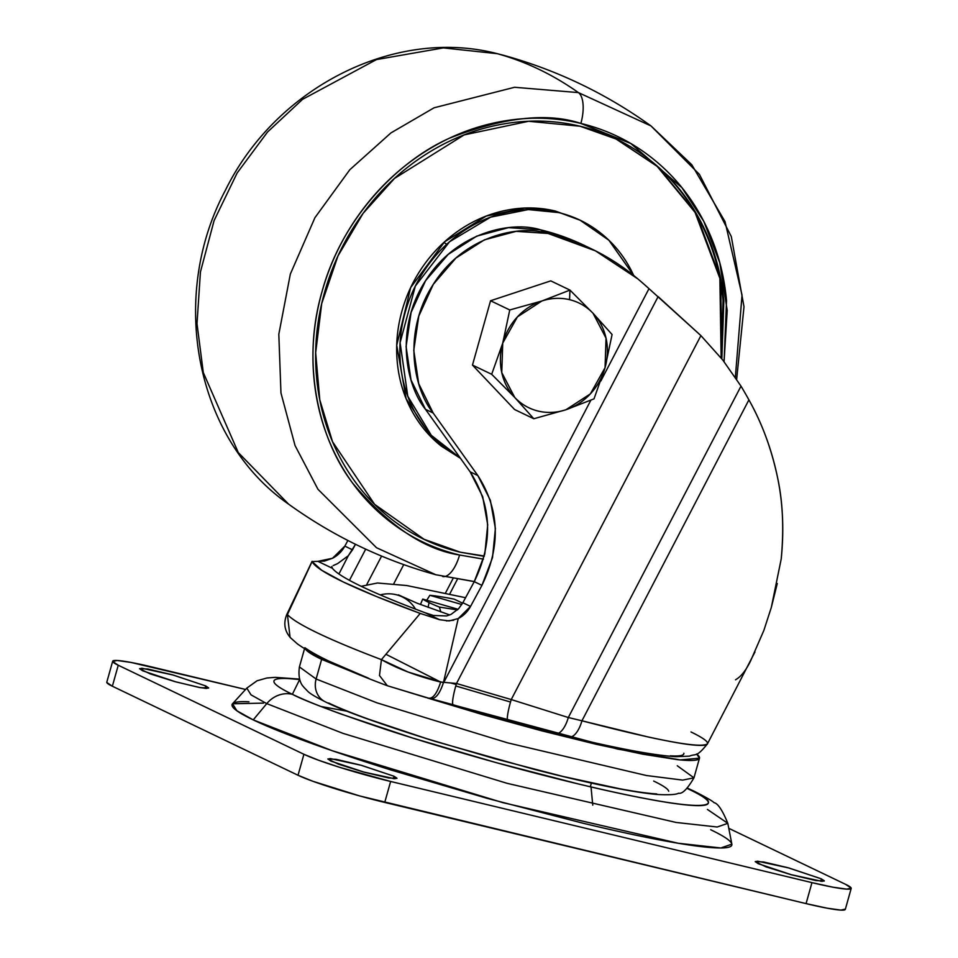 <?xml version="1.0" encoding="UTF-8"?>
<svg xmlns="http://www.w3.org/2000/svg" width="958" height="958" viewBox="0 0 958 958"><rect width="100%" height="100%" fill="white"/><g stroke="black" fill="none" stroke-linecap="round" stroke-linejoin="round"><path stroke-width="1.44" d="M541.881 300.992A58.055 52.403 -64.4 0 1 569.555 299.674L569.962 290.094L541.881 300.992L509.764 309.961L490.556 300.752L550.766 280.874L490.556 300.752L472.474 365.082L490.556 300.752L509.764 309.961L502.734 343.096L491.682 374.291L472.474 365.082L514.602 409.533L472.474 365.082L491.682 374.291L514.757 397.474L533.81 418.742L514.602 409.533L533.81 418.742L565.915 409.761L594.008 398.863L605.061 367.668L612.09 334.534L593.038 313.278L569.962 290.094L541.881 300.992L509.764 309.961L502.734 343.096L491.682 374.291L514.757 397.474L533.81 418.742L565.915 409.761A58.055 52.403 -64.4 0 1 538.24 411.09A58.055 52.403 -64.4 0 1 514.757 397.474A58.055 52.403 -64.4 0 1 502.734 343.096A58.055 52.403 -64.4 0 1 541.881 300.992L517.416 316.882L502.734 343.096L501.764 372.59L514.757 397.474A58.055 52.403 115.6 0 0 538.24 411.09A58.055 52.403 115.6 0 0 565.915 409.761L594.008 398.863L605.061 367.668A58.055 52.403 -64.4 0 1 565.915 409.761L590.379 393.87L605.061 367.668L606.031 338.162L593.038 313.278L569.962 290.094L550.766 280.874L569.962 290.094L569.555 299.674A58.055 52.403 -64.4 0 1 593.038 313.278A58.055 52.403 115.6 0 0 569.555 299.674A58.055 52.403 115.6 0 0 541.881 300.992M593.038 313.278A58.055 52.403 -64.4 0 1 605.061 367.668L612.09 334.534L593.038 313.278M402.156 596.846A37.578 33.913 115.6 0 0 396.037 594.667A37.578 33.913 115.6 0 0 380.242 594.894A37.578 33.913 -64.4 0 1 396.037 594.667A37.578 33.913 -64.4 0 1 402.683 597.097A37.578 33.913 -64.4 0 1 415.509 609.108M677.258 765.741L693.963 777.836L682.635 780.099L646.387 775.513L507.501 742.809L376.865 702.801L316.116 679.018A20.489 18.489 115.6 0 0 325.085 701.723A20.489 18.489 -64.4 0 1 316.116 679.018L376.865 702.801L507.501 742.809L646.387 775.513L682.635 780.099L693.963 777.836C687.377 789.033 682.252 794.17 678.587 793.224C676.144 794.625 669.295 795.056 658.038 794.517C647.093 793.655 632.603 791.452 614.557 787.907C591.266 783.321 564.298 777.094 533.666 769.214L434.932 741.312C379.811 724.009 343.275 710.848 325.313 701.831C315.517 696.921 309.662 693.4 307.734 691.269L303.734 687.137C304.56 687.305 297.184 683.21 299.411 666.924L316.116 679.018L321.637 659.355L316.116 679.018L299.411 666.924L304.536 648.698M696.622 753.982L699.484 758.173L680.228 759.922L617.623 749.072L427.292 697.939L482.808 714.656L541.27 730.715L596.307 744.306L643.046 754.233L677.402 759.634C686.479 760.616 692.79 760.748 696.334 760.017C699.879 759.287 700.49 757.742 698.178 755.359L696.622 753.982M583.769 245.188A266.755 240.757 115.6 0 0 540.336 229.764L548.024 233.453A266.755 240.757 -64.4 0 1 591.457 248.876A266.755 240.757 -64.4 0 1 637.729 278.802A458.008 413.353 -64.4 0 1 648.985 288.657L700.909 335.611L658.122 296.621L456.499 683.485A20.489 2.85 106.4 0 0 455.78 685.964L510.506 702.034A20.489 2.85 -73.6 0 1 511.237 699.556L456.499 683.485L511.237 699.556L700.909 335.611L722.763 360.016L741.001 386.146A458.008 413.353 -64.4 0 1 748.905 399.869C762.664 424.526 772.399 451.326 778.112 480.245C782.985 505.106 784.015 531.343 781.213 558.957C783.931 529.894 782.902 503.657 778.112 480.245C772.124 450.631 762.388 423.843 748.905 399.869A458.008 413.353 115.6 0 0 741.001 386.146L568.31 717.518L581.949 720.787L748.905 399.869L581.949 720.787L648.901 737.157C669.798 741.624 684.491 744.222 693.005 744.965C703.4 745.935 708.249 745.288 707.543 743.025M426.047 697.556L387.307 685.7L379.488 675.51L381.428 659.631L408.108 672.037L443.614 682.719L590.823 400.264L443.614 682.719M584.105 245.356L540.336 229.764L508.47 227.657L476.749 236.135L448.212 254.385L425.603 280.646L411.102 312.416L406.084 346.628L411.03 380.003L425.484 409.329L470.139 471.839L482.676 496.627L487.706 524.78L484.82 553.94L474.246 581.662L462.858 602.726L470.546 606.414L458.247 618.545A27.327 24.657 -64.4 0 0 470.546 606.414L481.934 585.35L474.246 581.662L462.858 602.726L470.546 606.414L481.934 585.35L492.508 557.628L495.394 528.469L490.364 500.316L477.826 475.527C499.621 509.536 500.998 546.144 481.934 585.35L474.246 581.662C493.298 542.456 491.933 505.848 470.139 471.839L477.826 475.527L433.172 413.018L425.484 409.329L470.139 471.839L477.826 475.527L433.172 413.018L418.718 383.691L413.772 350.317L418.79 316.104L433.303 284.334L455.912 258.073L484.449 239.823L516.17 231.345L548.024 233.453L540.336 229.764C510.77 220.556 455.673 232.614 425.603 280.646C394.624 328.067 405.605 384.972 425.484 409.329L433.172 413.018C413.293 388.661 402.312 331.755 433.303 284.334C463.373 236.303 518.458 224.244 548.024 233.453L595.505 250.876L637.729 278.802A458.008 413.353 115.6 0 1 648.985 288.657L600.906 380.901L648.985 288.657L649.979 289.567M458.247 618.545L443.422 682.671L458.247 618.545L449.146 620.916L439.602 619.706L425.053 612.725A367.417 30.105 -164.3 0 1 361.214 586.308A367.417 30.105 -164.3 0 1 332.438 568.31L317.9 561.34L312.104 561.568L321.625 570.226L343.371 582.021L376.614 596.595L420.227 613.419L439.602 619.706L425.053 612.725C398.696 602.857 377.416 594.056 361.214 586.308C345.275 578.632 335.683 572.633 332.438 568.31L331.803 566.549M735.493 679.797C740.881 676.827 745.923 670.516 750.617 660.864L763.885 630.364L771.322 607.42L777.273 583.482M347.886 540.48L344.832 546.12L352.52 549.82L355.502 544.3L348.305 555.748L352.52 549.82L344.832 546.12L347.886 540.48M332.534 558.251A27.327 24.657 115.6 0 0 344.832 546.12L332.534 558.251L317.9 561.34L324.403 561.089L332.534 558.251M690.993 731.96C702.933 737.756 708.417 741.72 707.447 743.851L754.964 651.979M781.213 558.981L771.322 607.42M658.122 296.621L456.499 683.485L440.656 682.06L385.93 654.29L436.022 679.665M700.909 335.611L511.237 699.556L568.31 717.518L741.001 386.146L722.763 360.016L700.909 335.611M439.602 619.706L420.227 613.419A387.667 31.77 -164.3 0 1 343.371 582.021A387.667 31.77 -164.3 0 1 312.104 561.568L287.424 614.557A399.498 32.74 15.7 0 0 381.428 659.631L379.488 675.51L387.307 685.7M462.858 602.726L458.642 608.665L462.858 602.726M457.289 579.47L449.721 594.02L457.289 579.47M445.47 593.074L452.954 578.704L445.47 593.074M403.725 564.633L393.762 583.769L403.725 564.633M366.794 584.476L381.595 556.095L366.794 584.476M365.705 549.138L349.442 580.332L365.705 549.138M338.928 573.986L348.305 555.748L337.515 563.675M446.644 615.934L433.495 615.491L425.053 612.725L433.495 615.491L446.608 615.934L451.11 614.341L458.642 608.665M453.697 620.233L446.404 620.904M333.168 565.591L337.563 563.651L348.305 555.748L338.916 573.986M420.227 613.419L381.428 659.631A399.498 32.74 -164.3 0 1 287.424 614.557L312.104 561.568L317.9 561.34L332.438 568.31L331.791 566.717M290.058 637.262L287.424 614.557L286.717 614.653L312.092 561.304M555.628 733.636A20.489 8.658 -76.5 0 0 568.31 717.518L511.237 699.556A20.489 2.85 106.4 0 0 510.506 702.034L455.78 685.964A20.489 2.85 106.4 0 0 453.182 704.801L507.944 720.871L569.208 736.894C619.179 748.857 654.733 755.443 675.869 756.676L689.485 756.137C696.155 753.263 695.927 758.149 707.447 743.851C700.849 748.569 659.02 740.893 581.949 720.787A20.489 8.658 103.5 0 1 569.28 736.918A20.489 8.658 -76.5 0 0 581.949 720.787L568.31 717.518A20.489 8.658 103.5 0 1 555.628 733.636A20.489 8.658 103.5 0 1 554.826 733.361L508.183 720.871M510.506 702.034A20.489 2.85 106.4 0 0 507.908 720.859A20.489 2.85 -73.6 0 1 510.506 702.034M569.28 736.918A20.489 8.658 103.5 0 1 568.465 736.63M430.98 698.119L428.98 698.358M429.938 698.514C435.088 699.651 439.59 694.37 443.422 682.671M428.298 698.107C432.776 699.089 436.896 693.748 440.668 682.06C417.005 676.168 397.271 668.696 381.428 659.631M363.501 676.42L321.637 659.355A204.916 16.789 15.7 0 1 305.626 649.368M304.883 647.692C310.105 651.464 318.104 655.931 328.869 661.104L368.77 678.324M328.642 703.016C338.138 707.567 351.394 712.944 368.423 719.135L426.885 738.738L495.13 758.832L562.765 776.387L619.515 788.709C635.789 791.739 648.183 793.475 656.709 793.919M668.708 791.236C668.181 789.009 663.175 785.62 653.679 781.057M431.399 698.861L453.445 704.801M670.301 755.814C679.665 756.377 684.192 755.515 683.868 753.227M428.142 607.396A34.153 30.824 -64.4 0 1 429.148 602.618A107.583 8.814 -164.3 0 1 422.729 599.085L420.43 604.51L422.729 599.085A107.583 8.814 15.7 0 0 429.148 602.618A107.583 8.814 15.7 0 0 439.375 607.073L457.421 609.923L439.375 607.073A107.583 8.814 -164.3 0 1 429.148 602.618A34.153 30.824 115.6 0 0 428.142 607.396M458.068 609.288L422.729 599.085L458.068 609.288M440.836 611.923L439.375 607.073L440.836 611.923M429.855 595.301L461.804 604.522L429.855 595.301A107.583 8.814 -164.3 0 1 454.236 599.157A107.583 8.814 15.7 0 0 429.855 595.301L426.765 600.259M462.606 603.181L454.236 599.157L462.606 603.181M707.423 809.438L727.817 823.329L717.219 827.005L676.109 822.455L507.105 783.321L342.976 733.361L266.755 703.627L253.223 719.889L332.342 750.761L502.722 802.612L678.168 843.244L720.847 847.974L731.852 844.142L727.817 823.329C722.44 810.193 717.817 803.295 713.961 802.636C712.8 801.187 706.274 797.427 694.406 791.356L687.533 788.171M299.638 679.533L288.645 678.575C278.215 678.048 273.329 679.138 273.964 681.868C274.611 684.587 280.742 688.73 292.358 694.31C303.973 699.879 320.2 706.453 341.012 714.021L412.527 737.995L496.016 762.592L578.764 784.051C605.121 790.386 628.256 795.403 648.171 799.116C668.073 802.84 683.246 804.96 693.676 805.498C704.094 806.037 708.992 804.948 708.345 802.217C707.699 799.499 701.567 795.344 689.952 789.775A27.327 24.657 -64.4 0 1 694.526 791.416A27.327 24.657 115.6 0 0 689.952 789.775C723.565 803.978 724.703 818.815 578.764 784.051C511.62 768.017 433.998 745.408 384.685 729.062C335.707 712.56 304.931 700.969 292.358 694.31A27.327 24.657 115.6 0 0 266.755 703.627L342.976 733.361L507.105 783.321L676.109 822.455L717.219 827.005L727.817 823.329M394.025 776.243L393.355 778.65L394.025 776.243L396.947 778.363L388.625 777.956L364.315 772.232L330.821 761.071L327.899 758.952L336.222 759.359L360.531 765.083L394.025 776.243L396.947 778.219L394.612 778.746L363.202 771.92L338.557 764.209L327.899 759.095L330.235 758.568L361.657 765.394L394.025 776.243M821.377 878.857L820.707 881.264L821.377 878.857L824.311 880.977L815.976 880.57L791.679 874.846L758.185 863.685L755.263 861.565L763.586 861.972L787.895 867.697L821.377 878.857L824.311 880.833L821.976 881.36L790.554 874.534L765.921 866.822L755.263 861.709L757.586 861.182L789.009 868.008L821.377 878.857M205.719 685.928L205.036 688.335L205.719 685.928L208.64 688.048L200.306 687.64L176.009 681.916L142.514 670.756L139.593 668.636L147.915 669.043L172.224 674.767L205.719 685.928L208.64 687.916L206.305 688.431L199.072 687.425L174.883 681.617L150.25 673.893L139.593 668.78L141.916 668.253L173.338 675.079L205.719 685.928M689.952 789.775L687.185 788.47L689.952 789.775M106.829 682.12A68.305 5.592 15.7 0 0 112.361 686.227L298.022 775.261L303.914 754.293L118.253 665.247L112.361 686.227L298.022 775.261L312.751 781.237L359.681 795.942L806.073 903.61L811.965 882.629L390.636 781.465L384.733 802.433L390.636 781.465A68.305 5.592 -164.3 0 1 303.914 754.293L298.022 775.261A68.305 5.592 15.7 0 0 384.733 802.433L806.073 903.61A68.305 5.592 15.7 0 0 845.279 909.441M106.793 682.455L112.361 686.227L118.253 665.247A68.305 5.592 -164.3 0 1 112.721 661.14A68.305 5.592 -164.3 0 1 151.927 666.984L245.571 689.473L130.911 662.421L117.127 660.493L112.685 661.487L118.253 665.247L303.914 754.293L318.655 760.257L340.306 767.526L390.636 781.465L811.965 882.629L806.073 903.61L827.089 908.172L840.873 910.1L845.315 909.106M728.787 828.323L845.639 884.366A68.305 5.592 -164.3 0 1 851.171 888.473A68.305 5.592 -164.3 0 1 811.965 882.629L832.981 887.192L846.764 889.132L851.207 888.138L845.639 884.366L728.787 828.323M710.668 829.724C724.044 836.142 731.086 840.908 731.828 844.046C732.571 847.183 726.942 848.441 714.943 847.818C702.956 847.207 685.497 844.764 662.589 840.489C639.681 836.202 613.06 830.43 582.739 823.15L487.538 798.445L391.487 770.148C360.579 760.472 333.156 751.276 309.206 742.57C285.245 733.864 266.587 726.296 253.223 719.889C239.859 713.482 232.806 708.704 232.064 705.567C231.321 702.442 236.949 701.184 248.948 701.795M263.498 703.112L232.519 703.783L236.889 710.776L253.223 719.889L266.755 703.627L251.02 694.849L246.805 688.119L251.02 694.849L266.755 703.627A27.327 24.657 -64.4 0 1 292.358 694.31L299.65 679.533M321.026 706.501L347.059 711.195M578.129 219.274L555.341 211.047L580.201 220.268L608.881 240.242L633.729 275.509M443.949 242.386L446.703 244.278M736.666 379.236L743.995 306.776L731.289 236.506L699.436 174.416L651.033 125.965L578.416 92.603A1366.132 577.566 -76.5 0 0 497.226 53.672L503.836 55.372L497.226 53.672A1366.132 577.566 103.5 0 1 578.416 92.603L651.033 125.965L691.784 164.728L725.026 221.609L742.031 295.1L735.361 377.26M430.801 542.384L423.783 539.234M474.306 581.542L435.806 574.74L376.518 547.736L317.948 489.263L295.052 445.566L280.957 392.96L278.814 334.27L290.334 274.084L314.919 217.706L349.814 169.734L390.924 132.923L434.082 107.787L514.578 87.274L578.416 92.603A27.327 11.556 103.5 0 1 580.871 123.438L630.735 143.484L681.892 187.66L703.759 221.286L719.757 262.72L727.206 310.488L724.056 361.669M483.455 559.125L459.565 555.005A27.327 11.556 103.5 0 1 442.584 576.488A27.327 11.556 -76.5 0 0 459.565 555.005C433.279 548.694 409.545 537.151 388.337 520.374C367.142 503.585 350.089 482.856 337.192 458.152C324.295 433.459 316.535 406.683 313.913 377.835C311.278 348.987 313.996 320.259 322.032 291.639C330.079 263.019 342.844 236.71 360.328 212.688C377.823 188.666 398.696 168.764 422.969 152.993C447.242 137.222 473.048 126.779 500.411 121.654C527.774 116.541 554.586 117.127 580.871 123.438C607.144 129.749 630.891 141.293 652.087 158.082C673.294 174.859 690.347 195.6 703.232 220.292C716.129 244.985 723.889 271.761 726.523 300.608L724.08 361.693M416.706 535.618L424.214 539.39L374.626 504.363L332.534 441.722L319.78 399.809L315.673 352.76L321.708 303.578L337.982 255.93L363.082 213.383L394.433 178.475L464.139 134.91L528.588 121.283L580.081 126.228L616.21 139.054L657.703 166.524L695.795 212.688L720.703 278.922L721.841 358.867L723.853 301.111C721.266 272.635 713.602 246.206 700.873 221.825C688.143 197.456 671.319 176.979 650.386 160.417C629.466 143.856 606.031 132.455 580.081 126.228C554.143 120.001 527.666 119.415 500.663 124.468C473.659 129.522 448.176 139.832 424.226 155.4C400.264 170.967 379.655 190.606 362.399 214.317C345.131 238.027 332.534 264.013 324.594 292.25C316.655 320.499 313.984 348.856 316.571 377.344C319.17 405.821 326.822 432.25 339.551 456.619C352.281 481 369.117 501.465 390.038 518.027C410.97 534.6 434.405 545.988 460.343 552.215L424.214 539.39M423.819 539.198L460.343 552.215L484.305 556.023M649.596 160.034C670.516 176.595 687.353 197.073 700.082 221.442C712.812 245.823 720.464 272.252 723.062 300.728L721.146 358.017L719.877 278.383L695.053 212.401L657.152 166.357L615.814 138.862M616.21 139.054L608.845 135.689M484.221 556.311L460.343 552.215L484.221 556.347M483.443 559.149L459.565 555.005C424.31 549.617 388.709 525.714 352.784 483.299C319.529 439.962 300.656 364.699 322.032 291.639C341.838 218.196 397.965 160.944 449.829 138.048C503.549 117.163 547.234 112.29 580.871 123.438A27.327 11.556 -76.5 0 0 578.416 92.603L514.578 87.274L434.082 107.787L390.924 132.923L349.814 169.734L314.919 217.706L290.334 274.084L278.814 334.27L280.957 392.96L295.052 445.566L317.948 489.263L376.518 547.736L435.806 574.74C382.541 559.975 333.468 536.444 288.598 504.147L238.291 452.571L203.3 372.542L197.001 323.684L200.438 271.94L214.089 220.591L237.117 173.027L267.498 132.048L302.572 99.333L376.458 59.588L443.338 47.9L497.226 53.672L443.338 47.9L376.458 59.588L302.572 99.333L267.498 132.048L237.117 173.027L214.089 220.591L200.438 271.94L197.001 323.684L203.3 372.542L238.291 452.571L288.598 504.147C195.779 439.95 168.081 297.675 225.334 190.426C275.521 87.801 394.385 27.016 497.07 53.624L497.657 53.768M460.331 458.116L444.5 447.649C431.938 437.71 421.843 425.436 414.203 410.802C406.563 396.181 401.977 380.326 400.42 363.238C398.863 346.149 400.468 329.133 405.234 312.188C409.988 295.244 417.556 279.652 427.915 265.426C438.273 251.2 450.631 239.416 465.013 230.076C479.383 220.735 494.675 214.544 510.877 211.514C527.08 208.485 542.958 208.832 558.526 212.568C574.093 216.304 588.152 223.142 600.702 233.081C613.264 243.021 623.359 255.307 630.999 269.928L633.741 275.521M460.295 458.068L431.256 435.291L407.773 396.229L400.097 342.665L415.341 286.083L449.541 241.763L490.604 217.155L528.325 209.574L558.526 212.568L555.341 211.047L524.649 208.066L486.257 216.065L444.656 241.751L410.671 287.592L396.732 345.251L406.132 398.708L430.884 436.74L460.439 458.271M615.85 138.838L622.916 142.455M578.62 219.502L555.341 211.047C539.773 207.311 523.894 206.952 507.692 209.994C491.49 213.023 476.198 219.202 461.828 228.543C447.446 237.883 435.088 249.679 424.729 263.905C414.371 278.131 406.815 293.711 402.049 310.655C397.283 327.612 395.678 344.629 397.235 361.717C398.791 378.793 403.39 394.66 411.018 409.282C418.658 423.903 428.753 436.189 441.315 446.129L460.475 458.319M449.721 614.952L417.269 603.277L398.336 594.858M693.963 777.836L699.484 758.173M583.745 245.176L591.445 248.864M290.31 637.585L297.387 643.884C313.242 655.236 343.275 669.211 387.499 685.784L430.681 698.777M286.717 614.653C283.293 623.323 284.574 631.047 290.561 637.86M465.564 597.708L406.719 585.53L377.464 583.003L361.19 586.296M451.074 683.054L456.2 684.479M590.332 786.793L591.373 783.069M591.014 786.949L592.763 805.139M106.793 682.192L112.685 661.224M845.315 909.37L851.207 888.401M299.507 679.102L275.281 677.354L266.959 677.989L257.031 680.791L246.805 688.119L232.519 703.783M651.033 125.965C606.174 93.668 557.101 70.138 503.836 55.372M435.806 574.74L474.27 581.614"/></g></svg>
